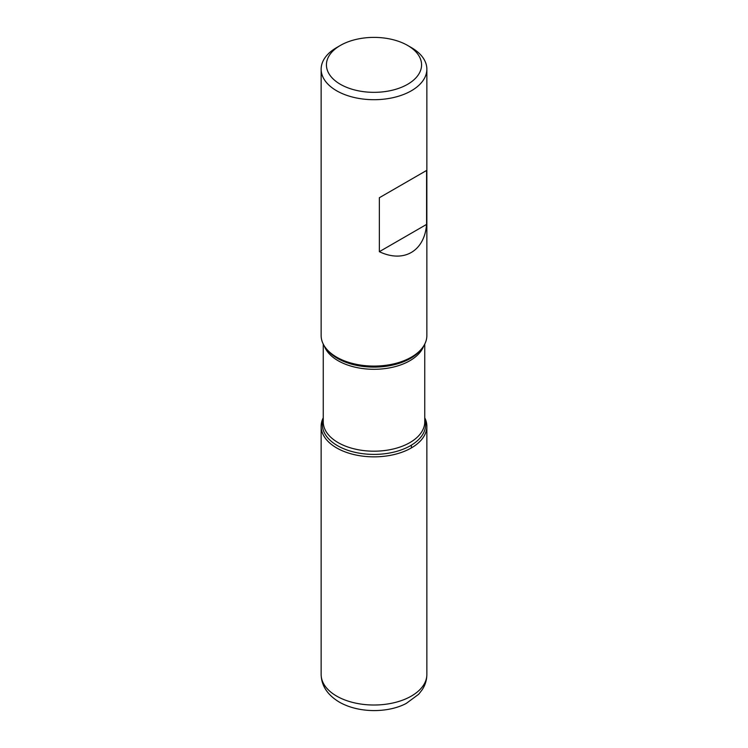 <?xml version="1.0" encoding="UTF-8"?>
<svg xmlns="http://www.w3.org/2000/svg" width="748" height="748" viewBox="0 0 748 748"><rect width="100%" height="100%" fill="white"/><g stroke="black" fill="none" stroke-linecap="round" stroke-linejoin="round"><path stroke-width="1.12" d="M321.144 69.181L321.144 335.562A52.856 30.518 0 0 0 325.745 348.016A52.856 30.518 0 0 0 336.619 357.142A52.856 30.518 0 0 0 422.255 348.016A52.856 30.518 0 0 0 426.856 335.562L426.856 69.181A52.856 30.518 180 0 1 394.224 97.38A52.856 30.518 180 0 1 336.619 90.76A52.856 30.518 180 0 1 321.144 69.181A52.856 30.518 180 0 1 336.619 47.601L340.359 45.441A47.573 27.47 0 0 0 340.359 84.29A47.573 27.47 0 0 0 407.641 84.29A47.573 27.47 0 0 0 407.641 45.441A47.573 27.47 0 0 0 340.359 45.441M411.381 47.601L407.641 45.441L411.381 47.601A52.856 30.518 180 0 1 426.856 69.181M426.584 170.46L379.348 197.734L379.348 251.683C403.668 263.277 424.471 251.263 426.584 224.409L426.584 170.46L379.348 197.734M424.742 417.786A52.856 30.518 180 0 1 374 456.85A52.856 30.518 180 0 1 323.258 417.786A52.856 30.518 0 0 0 321.144 426.332A52.856 30.518 0 0 0 336.619 447.912A52.856 30.518 0 0 0 394.224 454.522A52.856 30.518 0 0 0 426.856 426.332A52.856 30.518 0 0 0 424.742 417.786M426.584 224.409L379.348 251.683M411.381 447.912L411.381 445.154M325.745 348.016L326.867 349.466A51.631 29.808 0 0 0 337.488 358.376A51.631 29.808 0 0 0 421.133 349.466L422.255 348.016M424.742 419.095A51.631 29.808 180 0 1 398.086 450.96A51.631 29.808 180 0 1 337.488 445.668A51.631 29.808 180 0 1 323.258 419.095M323.258 344.108L323.258 421.891A50.742 29.294 0 0 0 338.115 442.61A50.742 29.294 0 0 0 393.42 448.959A50.742 29.294 0 0 0 424.742 421.891L424.742 344.108M423.667 346.006A50.742 29.294 180 0 1 388.483 368.072A50.742 29.294 180 0 1 338.115 360.714A50.742 29.294 180 0 1 324.333 346.006M426.856 674.5C426.799 680.025 425.229 685.131 422.153 689.806L418.656 694.275L406.286 703.4C388.885 712.75 359.479 713.62 339.358 702.129C327.502 694.995 321.425 685.785 321.144 674.5A52.856 30.518 0 0 0 336.619 696.079A52.856 30.518 0 0 0 394.224 702.69A52.856 30.518 0 0 0 426.856 674.5L426.856 426.332M321.144 674.5L321.144 426.332"/></g></svg>
